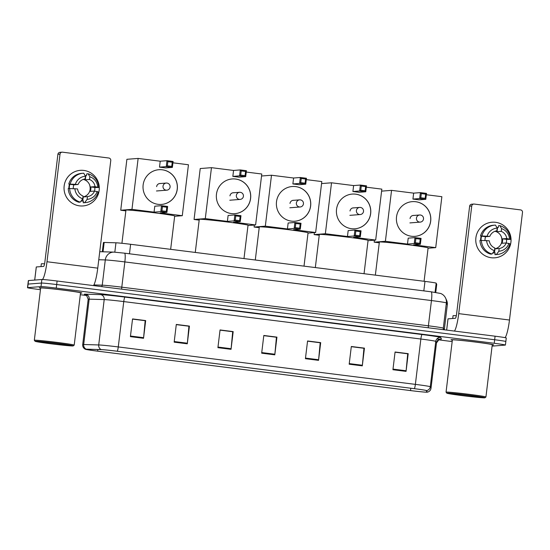 <?xml version="1.0" encoding="UTF-8"?>
<svg xmlns="http://www.w3.org/2000/svg" width="550" height="550" viewBox="0 0 550 550"><rect width="100%" height="100%" fill="white"/><g stroke="black" fill="none" stroke-linecap="round" stroke-linejoin="round"><path stroke-width="0.82" d="M436.721 284.364A13.393 0.419 6.9 0 1 436.721 284.371A13.393 0.419 6.9 0 1 436.721 284.377L435.751 292.428L436.721 284.364L436.171 283.147A13.393 0.419 6.9 0 0 424.985 281.387L130.625 244.289A13.393 0.419 6.9 0 0 115.954 242.798L104.163 242.461A13.393 0.419 6.9 0 0 103.434 242.509L102.314 251.776M505.67 341.557A13.393 0.419 -173.1 0 0 505.842 341.509L506.268 337.968A13.393 0.419 -173.1 0 0 495.082 336.194L57.104 281.009A13.393 0.419 -173.1 0 0 41.869 279.517L28.524 280.555A13.393 0.419 -173.1 0 0 28.359 280.596L27.926 284.144A13.393 0.419 -173.1 0 1 28.098 284.096A13.393 0.419 -173.1 0 0 27.926 284.144L27.5 287.684A13.393 0.419 -173.1 0 0 38.686 289.458L40.446 289.678M505.842 341.509A13.393 0.419 -173.1 0 0 494.649 339.742L56.671 284.549A13.393 0.419 -173.1 0 0 41.436 283.058L28.098 284.096L41.436 283.058A13.393 0.419 -173.1 0 1 56.671 284.549L494.649 339.742A13.393 0.419 -173.1 0 1 505.842 341.509L505.409 345.056A13.393 0.419 -173.1 0 0 494.223 343.282L56.244 288.097A13.393 0.419 -173.1 0 0 41.009 286.605L27.665 287.643A13.393 0.419 -173.1 0 0 27.5 287.684M493.322 344.96A21.422 0.674 -173.1 0 0 493.591 344.884A21.422 0.674 -173.1 0 0 474.052 341.846A21.422 0.674 -173.1 0 0 451.316 339.666A21.422 0.674 -173.1 0 0 451.048 339.735A21.422 0.674 -173.1 0 0 452.348 340.127A21.422 0.674 -173.1 0 1 451.048 339.735A21.422 0.674 -173.1 0 1 451.316 339.666A21.422 0.674 -173.1 0 1 474.052 341.846A21.422 0.674 -173.1 0 1 493.591 344.884A21.422 0.674 -173.1 0 1 493.322 344.96A21.422 0.674 -173.1 0 1 492.229 344.953A21.422 0.674 -173.1 0 0 493.322 344.96M81.593 293.074A21.422 0.674 -173.1 0 0 81.861 293.006A21.422 0.674 -173.1 0 0 62.322 289.967A21.422 0.674 -173.1 0 0 39.586 287.781A21.422 0.674 -173.1 0 0 39.318 287.856A21.422 0.674 -173.1 0 0 40.624 288.248A21.422 0.674 -173.1 0 1 39.318 287.856A21.422 0.674 -173.1 0 1 39.586 287.781A21.422 0.674 -173.1 0 1 62.322 289.967A21.422 0.674 -173.1 0 1 81.861 293.006A21.422 0.674 -173.1 0 1 81.593 293.074A21.422 0.674 -173.1 0 1 80.506 293.074A21.422 0.674 -173.1 0 0 81.593 293.074M426.759 392.157A14.286 0.447 6.9 0 1 410.506 390.569L97.666 351.147A14.286 0.447 6.9 0 1 85.731 349.257A14.286 0.447 6.9 0 1 86.515 349.209L101.544 349.642A14.286 0.447 6.9 0 1 117.191 351.237L414.294 388.671A14.286 0.447 6.9 0 1 426.229 390.555L426.938 392.102A14.286 0.447 6.9 0 1 426.938 392.109A14.286 0.447 6.9 0 1 426.759 392.157M427.109 392.205A14.644 0.461 -173.1 0 0 427.199 392.191A14.644 0.461 -173.1 0 0 427.288 392.143L426.58 390.596A14.644 0.461 -173.1 0 0 414.349 388.671L117.246 351.23A14.644 0.461 -173.1 0 0 101.214 349.601L86.178 349.161A14.644 0.461 -173.1 0 0 85.456 349.278A14.644 0.461 -173.1 0 0 97.611 351.154L410.451 390.576A14.644 0.461 -173.1 0 0 427.109 392.205M80.307 294.704L86.907 295.536M438.364 339.817L452.176 341.564M492.092 346.122L505.244 345.097A13.393 0.419 -173.1 0 0 505.409 345.056M174.157 342.155L176.303 324.438L189.427 326.095L187.282 343.812L174.157 342.155M130.405 336.641L132.55 318.924L145.674 320.581L143.529 338.298L130.405 336.641M305.422 358.696L307.567 340.979L320.691 342.629L318.546 360.346L305.422 358.696M349.174 364.21L351.319 346.493L364.444 348.143L362.299 365.86L349.174 364.21M392.927 369.724L395.072 352.007L408.203 353.657L406.058 371.374L392.927 369.724M217.91 347.669L220.055 329.952L233.186 331.609L231.041 349.326L217.91 347.669M261.669 353.183L263.814 335.466L276.939 337.123L274.794 354.839L261.669 353.183M176.289 324.548L188.856 326.212M132.536 319.041L145.104 320.698M307.553 341.089L320.121 342.753M351.306 346.603L363.873 348.267M395.058 352.117L407.632 353.781M220.041 330.062L232.616 331.726M263.801 335.576L276.368 337.239M276.939 337.123L276.375 337.164M263.787 335.651L276.444 337.246L274.863 354.221A3.568 0.55 97.2 0 1 274.794 354.839M233.186 331.609L232.623 331.65M220.034 330.137L232.691 331.732L231.103 348.707A3.568 0.55 97.2 0 1 231.041 349.326M408.203 353.657L407.639 353.705M395.051 352.192L407.708 353.788L406.12 370.762A3.568 0.55 97.2 0 1 406.058 371.374M364.444 348.143L363.887 348.191M351.299 346.679L363.949 348.274L362.368 365.248A3.568 0.55 97.2 0 1 362.299 365.86M320.691 342.629L320.127 342.678M307.546 341.165L320.196 342.76L318.615 359.734A3.568 0.55 97.2 0 1 318.546 360.346M145.674 320.581L145.111 320.623M132.529 319.11L145.179 320.705L143.598 337.679A3.568 0.55 97.2 0 1 143.529 338.298M189.427 326.095L188.87 326.136M176.282 324.624L188.932 326.219L187.351 343.193A3.568 0.55 97.2 0 1 187.282 343.812M495.536 222.303A17.854 17.634 -94.4 0 1 510.895 242.227A17.854 17.634 -94.4 0 1 491.246 257.737A17.854 17.634 -94.4 0 1 475.888 237.82A17.854 17.634 -94.4 0 1 495.536 222.303A17.854 17.634 -94.4 0 1 494.773 257.826A17.854 17.634 -94.4 0 1 475.764 239.601A17.854 17.634 -94.4 0 1 495.536 222.303M505.051 337.645A17.854 2.764 -82.8 0 0 509.479 320.024L522.5 212.396A2.234 2.207 85.6 0 0 520.582 209.901L474.203 204.057A2.234 2.207 85.6 0 0 471.742 205.996L469.638 206.161L456.617 313.789A4.462 0.688 97.2 0 1 455.373 318.278L448.03 318.849L446.669 330.096M454.444 331.072A17.854 2.764 -82.8 0 0 458.721 313.631L471.742 205.996M469.638 206.161A2.234 2.207 -94.4 0 1 471.652 204.215L473.763 204.05M448.002 318.856L446.648 330.096L448.03 318.849M501.153 236.239A11.158 11.021 -94.4 0 1 501.641 242.564M495.248 231.186A8.931 8.814 85.6 0 1 497.042 231.688L501.249 231.364A8.931 8.814 -94.4 0 1 506.77 238.514L502.556 238.844A8.931 8.814 85.6 0 1 502.019 243.272L506.234 242.949A8.931 8.814 -94.4 0 1 499.173 248.518L494.966 248.841A8.931 8.814 85.6 0 1 494.691 248.875M494.938 231.296A8.931 8.814 -94.4 0 1 494.697 248.834M480.611 240.302A12.946 12.781 -94.4 0 1 481.229 236.012M481.03 240.268A12.946 12.781 -94.4 0 1 481.58 236.197L480.514 235.923A14.733 14.547 -94.4 0 1 493.377 225.252L494.78 225.143A14.733 14.547 -94.4 0 1 495.481 225.101L497.207 228.085L496.877 230.808A8.931 8.814 -94.4 0 0 489.823 236.383L480.514 235.923M492.814 252.89A12.946 12.781 -94.4 0 0 494.471 252.917L495.172 252.863L494.952 254.657L496.361 254.547L498.85 251.24L499.173 248.518M506.234 242.949L509.926 243.843A14.733 14.547 -94.4 0 1 497.062 254.512L495.653 254.623A14.733 14.547 -94.4 0 1 494.952 254.657M490.579 254.107A14.733 14.547 -94.4 0 1 479.978 240.35L489.287 240.811A8.931 8.814 -94.4 0 0 494.801 247.968L494.471 250.69L491.982 253.997L490.579 254.107M497.062 254.512A14.733 14.547 -94.4 0 1 496.361 254.547M491.982 253.997A14.733 14.547 -94.4 0 1 481.381 240.24M481.917 235.812A14.733 14.547 -94.4 0 1 494.78 225.143M508.922 243.286A11.605 11.461 -94.4 0 1 498.85 251.24M494.471 250.69A11.605 11.461 -94.4 0 1 486.592 240.474M487.128 236.039A11.605 11.461 -94.4 0 1 497.207 228.085M495.172 252.869L494.395 252.931A12.946 12.781 -94.4 0 1 492.772 252.952M496.822 227.418A12.946 12.781 -94.4 0 1 497.53 227.611L498.231 227.562L498.451 225.761L499.854 225.658A14.733 14.547 -94.4 0 1 510.462 239.408L506.77 238.514M506.261 242.949A12.946 12.781 -94.4 0 0 506.578 239.353L510.462 239.408M501.249 231.364L501.579 228.635L499.854 225.658M501.579 228.635A11.605 11.461 -94.4 0 1 509.458 238.858M489.823 236.383L485.609 236.706A8.931 8.814 85.6 0 0 485.011 240.398M497.042 231.688L497.53 227.611M506.578 239.353L502.556 238.844M494.471 252.917L494.966 248.841M485.609 236.706L481.58 236.197M447.074 393.092A19.195 0.605 -173.1 0 0 446.841 393.174A19.195 0.605 -173.1 0 0 464.633 395.918A19.195 0.605 -173.1 0 0 484.701 397.829A19.195 0.605 -173.1 0 0 484.928 397.788A19.195 0.605 -173.1 0 0 467.734 395.079A19.195 0.605 -173.1 0 0 447.074 393.092M446.05 392.164L452.375 339.9A20.089 0.633 -173.1 0 1 452.629 339.831A20.089 0.633 -173.1 0 1 473.942 341.873A20.089 0.633 -173.1 0 1 492.257 344.726L485.932 396.99A20.089 0.633 -173.1 0 0 485.932 396.99A20.089 0.633 -173.1 0 0 467.617 394.137A20.089 0.633 -173.1 0 0 446.304 392.095A20.089 0.633 -173.1 0 0 446.05 392.164A20.089 0.633 -173.1 0 0 446.057 392.184L446.841 393.174M456.308 315.741A22.316 0.701 -173.1 0 0 453.337 315.638A22.316 0.701 -173.1 0 0 453.056 315.714L452.719 318.484M480.329 397.279A14.733 0.461 -173.1 0 0 480.507 397.217A14.733 0.461 -173.1 0 0 466.847 395.113A14.733 0.461 -173.1 0 0 451.447 393.642A14.733 0.461 -173.1 0 0 451.275 393.676A14.733 0.461 -173.1 0 0 464.468 395.752A14.733 0.461 -173.1 0 0 480.329 397.279M424.078 281.27L428.106 247.94A24.551 0.77 -173.1 0 0 405.721 244.461A24.551 0.77 -173.1 0 0 379.672 241.959A24.551 0.77 -173.1 0 0 379.362 242.041L375.361 275.131M411.538 236.273A17.407 17.188 -94.4 0 1 412.28 201.637A17.407 17.188 -94.4 0 1 430.815 219.409A17.407 17.188 -94.4 0 1 411.538 236.273M381.597 191.132L391.552 190.355L413.648 193.139L420.393 192.617L426.518 193.394L425.796 199.327L419.059 199.849L412.933 199.079L419.671 198.557L420.393 192.617L421.3 193.607L425.672 194.157L426.518 193.394M426.353 194.741L441.87 196.701L435.71 247.637L428.072 248.229M413.648 193.139L412.933 199.079M391.552 190.355L385.392 241.292L407.488 244.076L408.203 238.143L414.947 237.621L421.073 238.391L420.351 244.324L414.226 243.554L407.488 244.076M415.353 242.77L415.855 238.604L414.947 237.621L414.226 243.554L415.353 242.77L419.726 243.32L420.351 244.324L413.614 244.853L435.71 247.637M374.399 240.171L374.151 242.165L385.392 241.292M374.151 242.165L379.273 242.811M425.672 194.157L425.171 198.316L425.796 199.327L419.671 198.557L420.798 197.766L425.171 198.316M421.3 193.607L420.798 197.766M419.726 243.32L420.228 239.154L415.855 238.604M421.073 238.391L420.228 239.154M412.246 201.644A17.407 17.188 -94.4 0 1 430.623 221.155A17.407 17.188 -94.4 0 1 414.941 236.356M413.834 215.442A3.568 3.527 85.6 0 0 410.059 218.563M364.045 273.707L368.081 240.377A24.551 0.77 -173.1 0 0 345.689 236.892A24.551 0.77 -173.1 0 0 319.639 234.396A24.551 0.77 -173.1 0 0 319.337 234.479L315.329 267.568M351.512 228.704A17.407 17.188 -94.4 0 1 352.254 194.074A17.407 17.188 -94.4 0 1 370.789 211.846A17.407 17.188 -94.4 0 1 351.512 228.704M321.571 183.569L331.526 182.792L353.616 185.577L360.36 185.054L366.486 185.824L365.771 191.764L359.026 192.287L352.901 191.51L359.645 190.988L360.36 185.054L361.268 186.038L365.647 186.594L366.486 185.824M366.321 187.179L381.837 189.131L375.678 240.068L368.046 240.666M353.616 185.577L352.901 191.51M331.526 182.792L325.359 233.729L347.456 236.514L348.171 230.581L354.915 230.058L361.041 230.828L360.319 236.761L354.193 235.991L347.456 236.514M355.321 235.201L355.822 231.041L354.915 230.058L354.193 235.991L355.321 235.201L359.693 235.758L360.319 236.761L353.581 237.284L375.678 240.068M314.366 232.602L314.126 234.603L325.359 233.729M314.126 234.603L319.241 235.249M365.647 186.594L365.138 190.754L365.771 191.764L359.645 190.988L360.766 190.204L365.138 190.754M361.268 186.038L360.766 190.204M359.693 235.758L360.195 231.591L355.822 231.041M361.041 230.828L360.195 231.591M352.213 194.081A17.407 17.188 -94.4 0 1 370.597 213.586A17.407 17.188 -94.4 0 1 354.915 228.793M353.808 207.879A3.568 3.527 85.6 0 0 350.027 210.994M304.012 266.138L308.048 232.815A24.551 0.77 -173.1 0 0 285.656 229.329A24.551 0.77 -173.1 0 0 259.614 226.834A24.551 0.77 -173.1 0 0 259.304 226.916L255.296 260.006M291.479 221.141A17.407 17.188 -94.4 0 1 292.222 186.512A17.407 17.188 -94.4 0 1 310.757 204.277A17.407 17.188 -94.4 0 1 291.479 221.141M261.539 176L271.494 175.23L293.59 178.014L300.327 177.492L306.453 178.262L305.738 184.195L298.994 184.724L292.868 183.947L299.613 183.425L300.327 177.492L301.235 178.475L305.614 179.025L306.453 178.262M306.288 179.616L321.812 181.569L315.645 232.506L308.014 233.097M293.59 178.014L292.868 183.947M271.494 175.23L265.327 226.167L287.423 228.951L288.145 223.011L294.882 222.489L301.008 223.266L300.293 229.199L294.168 228.429L287.423 228.951M295.288 227.638L295.79 223.479L294.882 222.489L294.168 228.429L295.288 227.638L299.661 228.188L300.293 229.199L293.549 229.721L315.645 232.506M254.334 225.039L254.093 227.04L265.327 226.167M254.093 227.04L259.208 227.686M305.614 179.025L305.113 183.191L305.738 184.195L299.613 183.425L300.733 182.641L305.113 183.191M301.235 178.475L300.733 182.641M299.661 228.188L300.169 224.029L295.79 223.479M301.008 223.266L300.169 224.029M292.188 186.512A17.407 17.188 -94.4 0 1 310.564 206.023A17.407 17.188 -94.4 0 1 294.882 221.224M293.776 200.317A3.568 3.527 85.6 0 0 290.001 203.431M243.987 258.576L248.016 225.252A24.551 0.77 -173.1 0 0 225.631 221.767A24.551 0.77 -173.1 0 0 199.581 219.271A24.551 0.77 -173.1 0 0 199.272 219.354L195.271 252.436M231.447 213.579A17.407 17.188 -94.4 0 1 232.189 178.949A17.407 17.188 -94.4 0 1 250.724 196.714A17.407 17.188 -94.4 0 1 231.447 213.579M211.461 167.667L205.294 218.604L194.061 219.471L200.228 168.541L211.461 167.667L233.558 170.452L240.302 169.929L246.428 170.699L245.706 176.633L238.968 177.155L232.843 176.385L239.58 175.863L240.302 169.929L241.209 170.912L245.582 171.463L246.428 170.699M246.262 172.054L261.779 174.006L255.613 224.943L247.981 225.534M233.558 170.452L232.843 176.385M205.294 218.604L227.391 221.389L228.113 215.449L234.85 214.926L240.976 215.696L240.261 221.636L234.135 220.859L227.391 221.389M235.256 220.076L235.764 215.909L234.85 214.926L234.135 220.859L235.256 220.076L239.635 220.626L240.261 221.636L233.516 222.159L255.613 224.943M194.061 219.471L199.183 220.117M245.582 171.463L245.08 175.629L245.706 176.633L239.58 175.863L240.701 175.072L245.08 175.629M241.209 170.912L240.701 175.072M239.635 220.626L240.137 216.466L235.764 215.909M240.976 215.696L240.137 216.466M232.155 178.949A17.407 17.188 -94.4 0 1 250.532 198.461A17.407 17.188 -94.4 0 1 234.85 213.661M233.743 192.748A3.568 3.527 85.6 0 0 229.969 195.869M170.651 249.336L174.687 216.012A24.551 0.77 -173.1 0 0 152.295 212.527A24.551 0.77 -173.1 0 0 126.246 210.024A24.551 0.77 -173.1 0 0 125.943 210.114L121.928 243.292M158.118 204.339A17.407 17.188 -94.4 0 1 158.861 169.709A17.407 17.188 -94.4 0 1 177.396 187.474A17.407 17.188 -94.4 0 1 158.118 204.339M138.132 158.428L131.966 209.357L120.732 210.231L126.892 159.301L138.132 158.428L160.222 161.212L166.966 160.683L173.092 161.459L172.377 167.392L165.632 167.915L159.507 167.145L166.251 166.623L166.966 160.683L167.874 161.672L172.253 162.222L173.092 161.459M172.927 162.807L188.444 164.766L182.284 215.703L174.653 216.294M160.222 161.212L159.507 167.145M131.966 209.357L154.062 212.142L154.777 206.209L161.521 205.686L167.647 206.456L166.925 212.396L160.799 211.619L154.062 212.142M161.927 210.836L162.429 206.669L161.521 205.686L160.799 211.619L161.927 210.836L166.299 211.386L166.925 212.396L160.188 212.919L182.284 215.703M120.732 210.231L125.847 210.877M172.253 162.222L171.744 166.389L172.377 167.392L166.251 166.623L167.372 165.832L171.744 166.389M167.874 161.672L167.372 165.832M166.299 211.386L166.808 207.219L162.429 206.669M167.647 206.456L166.808 207.219M158.819 169.709A17.407 17.188 -94.4 0 1 177.203 189.221A17.407 17.188 -94.4 0 1 161.521 204.421M160.414 183.508A3.568 3.527 85.6 0 0 156.633 186.629M83.806 170.424A17.854 17.634 -94.4 0 1 99.165 190.348A17.854 17.634 -94.4 0 1 79.523 205.858A17.854 17.634 -94.4 0 1 64.164 185.934A17.854 17.634 -94.4 0 1 83.806 170.424A17.854 17.634 -94.4 0 1 83.05 205.941A17.854 17.634 -94.4 0 1 64.034 187.722A17.854 17.634 -94.4 0 1 83.806 170.424M93.473 285.587A17.854 2.764 -82.8 0 0 97.749 268.146L110.77 160.511A2.234 2.207 85.6 0 0 108.852 158.022L62.473 152.178A2.234 2.207 85.6 0 0 60.019 154.117L57.908 154.282L44.887 261.91A4.462 0.688 97.2 0 1 43.649 266.393L36.307 266.963L34.719 280.074M42.412 279.51A17.854 2.764 -82.8 0 0 46.991 261.745L60.019 154.117M57.908 154.282A2.234 2.207 -94.4 0 1 59.929 152.329L62.033 152.171M36.279 266.97L34.691 280.074L36.307 266.963M89.423 184.36A11.158 11.021 -94.4 0 1 89.918 190.678M83.524 179.307A8.931 8.814 85.6 0 1 85.312 179.809L89.526 179.479A8.931 8.814 -94.4 0 1 95.04 186.636L90.826 186.966A8.931 8.814 85.6 0 1 90.289 191.393L94.504 191.063A8.931 8.814 -94.4 0 1 87.45 196.632L83.236 196.962A8.931 8.814 85.6 0 1 82.961 196.996M83.215 179.417A8.931 8.814 -94.4 0 1 82.968 196.955M68.888 188.423A12.946 12.781 -94.4 0 1 69.499 184.133M69.307 188.389A12.946 12.781 -94.4 0 1 69.857 184.319L68.784 184.044A14.733 14.547 -94.4 0 1 81.648 173.367L83.05 173.257A14.733 14.547 -94.4 0 1 83.751 173.222L85.477 176.206L85.147 178.929A8.931 8.814 -94.4 0 0 78.093 184.498L68.784 184.044M81.091 201.011A12.946 12.781 -94.4 0 0 82.741 201.039L83.442 200.984L83.229 202.778L84.631 202.668L87.12 199.361L87.45 196.632M94.504 191.063L98.196 191.957A14.733 14.547 -94.4 0 1 85.333 202.634L83.93 202.744A14.733 14.547 -94.4 0 1 83.229 202.778M78.849 202.228A14.733 14.547 -94.4 0 1 68.248 188.471L77.557 188.932A8.931 8.814 -94.4 0 0 83.071 196.082L82.748 198.811L80.259 202.118L78.849 202.228M85.333 202.634A14.733 14.547 -94.4 0 1 84.631 202.668M80.259 202.118A14.733 14.547 -94.4 0 1 69.651 188.361M70.187 183.934A14.733 14.547 -94.4 0 1 83.05 173.257M97.199 191.407A11.605 11.461 -94.4 0 1 87.12 199.361M82.748 198.811A11.605 11.461 -94.4 0 1 74.869 188.588M75.405 184.161A11.605 11.461 -94.4 0 1 85.477 176.206M83.442 200.991L82.665 201.046A12.946 12.781 -94.4 0 1 81.049 201.073M85.092 175.532A12.946 12.781 -94.4 0 1 85.807 175.732L86.508 175.677L86.721 173.882L88.131 173.772A14.733 14.547 -94.4 0 1 98.732 187.529L95.04 186.636M94.538 191.07A12.946 12.781 -94.4 0 0 94.854 187.468L98.732 187.529M89.526 179.479L89.856 176.756L88.131 173.772M89.856 176.756A11.605 11.461 -94.4 0 1 97.728 186.972M78.093 184.498L73.879 184.827A8.931 8.814 85.6 0 0 73.281 188.519M85.312 179.809L85.807 175.732M94.854 187.468L90.826 186.966M82.741 201.039L83.236 196.962M73.879 184.827L69.857 184.319M35.344 341.213A19.195 0.605 -173.1 0 0 35.111 341.296A19.195 0.605 -173.1 0 0 52.91 344.032A19.195 0.605 -173.1 0 0 72.971 345.95A19.195 0.605 -173.1 0 0 73.205 345.902A19.195 0.605 -173.1 0 0 56.011 343.2A19.195 0.605 -173.1 0 0 35.344 341.213M73.205 345.902L74.195 345.125A20.089 0.633 -173.1 0 0 74.209 345.111A20.089 0.633 -173.1 0 0 55.887 342.258A20.089 0.633 -173.1 0 0 34.574 340.216A20.089 0.633 -173.1 0 0 34.327 340.285A20.089 0.633 -173.1 0 0 34.334 340.306L35.111 341.296M74.209 345.111L80.534 292.841A20.089 0.633 -173.1 0 0 62.212 289.994A20.089 0.633 -173.1 0 0 40.899 287.952A20.089 0.633 -173.1 0 0 40.652 288.014L34.327 340.285M44.578 263.856A22.316 0.701 -173.1 0 0 41.608 263.752A22.316 0.701 -173.1 0 0 41.326 263.828L40.996 266.599M68.599 345.4A14.733 0.461 -173.1 0 0 68.778 345.338A14.733 0.461 -173.1 0 0 55.124 343.234A14.733 0.461 -173.1 0 0 39.724 341.763A14.733 0.461 -173.1 0 0 39.545 341.798A14.733 0.461 -173.1 0 0 52.745 343.874A14.733 0.461 -173.1 0 0 68.599 345.4M435.057 292.332L436.171 283.147M423.83 290.881L424.985 281.387M129.477 253.791L130.625 244.289M114.826 252.154L115.954 242.798M103.036 251.797L104.163 242.461M495.082 336.194L494.223 343.282M28.524 280.555L27.665 287.643M41.869 279.517L41.009 286.605M57.104 281.009L56.244 288.097M447.294 304.961A17.854 0.564 -173.1 0 0 447.294 304.954L446.366 302.906L443.314 328.157L444.049 329.766M431.118 291.809A8.931 1.382 97.2 0 1 431.166 291.809L440.66 293.473C442.894 294.353 444.551 295.907 445.624 298.134A8.931 8.924 155.5 0 1 446.366 302.906A17.854 0.564 -173.1 0 0 431.454 300.554L428.395 325.799A17.854 0.564 6.9 0 1 443.314 328.157A2.234 2.228 -24.5 0 0 443.499 329.347L443.712 329.725M447.294 304.941L444.29 329.794L447.294 304.954A17.854 0.564 -173.1 0 0 447.294 304.941A8.931 8.924 155.5 0 0 446.552 300.169L447.294 304.954M124.513 253.172A8.931 1.382 97.2 0 1 124.561 253.172L431.166 291.809A8.931 1.382 97.2 0 1 431.454 300.554L124.85 261.924A17.854 0.564 -173.1 0 0 105.291 259.93L102.238 285.175A17.854 0.564 6.9 0 1 121.791 287.169L428.395 325.799A2.234 0.344 -82.8 0 0 428.354 327.786M99.736 251.701L113.926 252.113A8.931 8.442 -88.3 0 0 105.291 259.93L98.766 259.744M93.885 284.934L102.238 285.175A2.234 2.111 91.7 0 1 101.502 286.605M113.926 252.113L124.561 253.172A8.931 1.382 97.2 0 1 124.85 261.924L121.791 287.169A2.234 0.344 -82.8 0 0 121.749 289.156M410.506 390.569L410.795 388.231M87.498 295.013A22.316 0.701 6.9 0 1 84.576 294.181A22.316 0.701 6.9 0 1 85.518 294.174L100.547 294.614A22.316 0.701 6.9 0 1 124.994 297.103L422.098 334.538A22.316 0.701 6.9 0 1 440.743 337.48L441.451 339.027A22.316 0.701 6.9 0 1 436.899 338.917M86.178 349.161A4.462 4.221 -88.3 0 1 83.683 344.513L89.169 299.159A17.854 0.564 -173.1 0 0 88.412 299.166A17.854 0.564 -173.1 0 0 88.192 299.221L86.467 295.157L85.388 294.58M117.246 351.23A4.462 0.688 -82.8 0 0 118.271 346.94L415.374 384.374A17.854 0.564 6.9 0 1 430.286 386.726L430.994 388.279A17.854 0.564 6.9 0 1 430.994 388.286L436.487 342.932A17.854 0.564 -173.1 0 0 436.48 342.925L435.779 341.371A17.854 0.564 -173.1 0 0 420.86 339.02L123.757 301.586A17.854 0.564 -173.1 0 0 104.198 299.592L89.169 299.159A4.462 4.221 91.7 0 0 85.518 294.174M436.48 342.946A17.854 0.564 -173.1 0 0 436.487 342.932L430.994 388.279A4.462 4.462 155.5 0 1 427.288 392.143M422.098 334.538A4.462 0.688 97.2 0 0 420.86 339.02L415.374 384.374A4.462 0.688 97.2 0 1 414.349 388.671M101.214 349.601A4.462 4.221 -88.3 0 1 98.711 344.946A17.854 0.564 6.9 0 1 118.271 346.94L123.757 301.586A4.462 0.688 97.2 0 1 124.994 297.103M440.743 337.48A4.462 4.462 -24.5 0 0 435.779 341.371L430.286 386.726A4.462 4.462 155.5 0 1 426.58 390.596M85.456 349.278L84.982 349.037C83.318 348.012 82.562 346.528 82.699 344.575A17.854 0.564 6.9 0 1 83.683 344.513L98.711 344.946L104.198 299.592A4.462 4.221 91.7 0 0 100.547 294.614M441.451 339.027A4.462 4.462 -24.5 0 0 436.48 342.925L439.127 339.398L439.986 339.096M97.666 351.147L97.859 349.539M261.745 352.571L274.863 354.221M305.498 358.084L318.615 359.734M349.25 363.598L362.368 365.248M393.002 369.105L406.12 370.762M217.986 347.057L231.103 348.707M174.233 341.543L187.351 343.193M130.481 336.029L143.598 337.679M458.721 313.631L509.479 320.024M409.901 222.915L420.221 222.111A3.568 3.527 -94.4 0 1 416.446 218.109A3.568 3.527 -94.4 0 1 420.372 215.009M349.869 215.346L360.188 214.548A3.568 3.527 -94.4 0 1 356.414 210.547A3.568 3.527 -94.4 0 1 360.346 207.439A3.568 3.568 0 0 0 359.638 207.426L352.708 207.962M289.836 207.783L300.163 206.979A3.568 3.527 -94.4 0 1 296.381 202.978A3.568 3.527 -94.4 0 1 300.314 199.877M229.804 200.221L240.13 199.416A3.568 3.527 -94.4 0 1 236.356 195.415A3.568 3.527 -94.4 0 1 240.281 192.314M156.475 190.981L166.794 190.176A3.568 3.527 -94.4 0 1 163.02 186.175A3.568 3.527 -94.4 0 1 166.953 183.074A3.568 3.568 0 0 0 166.244 183.054L159.314 183.597M46.991 261.745L97.749 268.146M445.624 298.134L446.552 300.169M427.199 392.191L428.079 391.964C429.743 391.284 430.712 390.06 430.994 388.286M82.699 344.575L88.192 299.221M484.928 397.788L485.925 397.004M420.221 222.111A3.568 3.568 0 0 0 420.393 215.009A3.568 3.568 0 0 0 419.671 214.988L412.741 215.531M360.188 214.548A3.568 3.568 0 0 0 360.36 207.439M300.163 206.979A3.568 3.568 0 0 0 300.327 199.877A3.568 3.568 0 0 0 299.606 199.863L292.676 200.399M240.13 199.416A3.568 3.568 0 0 0 240.302 192.314A3.568 3.568 0 0 0 239.573 192.294L232.643 192.837M166.794 190.176A3.568 3.568 0 0 0 166.966 183.074"/></g></svg>
